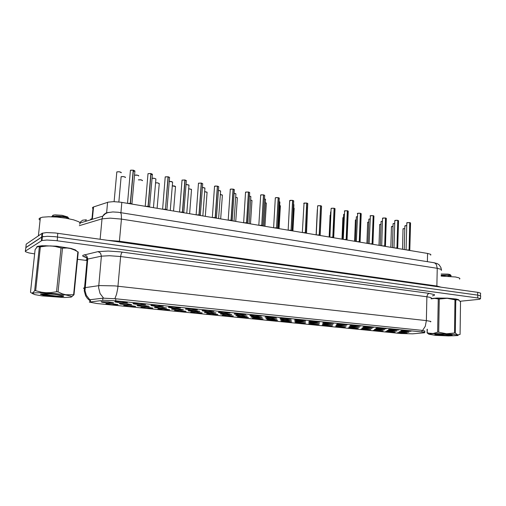 <?xml version="1.0" encoding="UTF-8"?>
<svg xmlns="http://www.w3.org/2000/svg" width="506" height="506" viewBox="0 0 506 506"><rect width="100%" height="100%" fill="white"/><g stroke="black" fill="none" stroke-linecap="round" stroke-linejoin="round"><path stroke-width="0.76" d="M265.707 316.851L272.601 316.996L276.365 317.648L269.318 317.743L265.593 317.287L265.03 317.047L265.707 316.851M250.438 315.301L256.283 315.364L261.267 316.13L254.189 316.225L250.381 315.744L249.806 315.497L250.438 315.301M234.822 313.726L241.9 313.872L245.834 314.58L238.724 314.662L234.828 314.169L234.234 313.916L234.822 313.726M185.803 308.761L192.141 308.837L197.416 309.71L190.364 309.792L186.113 309.248L185.36 308.97L185.803 308.761M168.694 307.034L175.196 307.11L180.522 308.015L173.507 308.091L169.13 307.54L168.308 307.25L168.694 307.034M151.18 305.257L157.853 305.346L163.236 306.275L156.253 306.351L151.743 305.782L150.851 305.485L151.18 305.257M133.242 303.448L140.092 303.537L145.538 304.498L138.587 304.574L133.945 303.986L132.977 303.682L133.242 303.448M218.851 312.107L224.866 312.17L230.059 312.993L222.944 313.075L218.934 312.563L218.314 312.303L218.851 312.107M202.52 310.456L208.693 310.52L213.918 311.367L206.84 311.449L202.71 310.924L202.027 310.659L202.52 310.456M280.647 318.363L286.364 318.426L291.133 319.134L284.113 319.235L280.482 318.793L279.919 318.565L280.647 318.363M295.264 319.836L301.987 319.982L305.592 320.595L298.597 320.696L295.042 320.266L294.492 320.045L295.264 319.836M309.571 321.285L315.162 321.354L319.748 322.018L312.778 322.12L309.299 321.708L308.755 321.493L309.571 321.285M323.581 322.701L329.109 322.771L333.606 323.416L326.661 323.517L323.252 323.119L322.72 322.917L323.581 322.701M337.293 324.093L347.179 324.782L340.26 324.89L336.534 324.403L337.293 324.093M350.728 325.453L360.474 326.123L353.574 326.231L349.924 325.756L350.728 325.453M363.89 326.781L373.504 327.433L366.622 327.54L363.042 327.085L363.89 326.781M376.78 328.09L386.268 328.723L379.411 328.83L375.888 328.388L376.78 328.09M389.418 329.368L398.779 329.982L391.948 330.089L388.481 329.665L389.418 329.368M401.802 330.62L411.043 331.221L404.231 331.329L400.828 330.918L401.802 330.62M114.875 301.589L121.902 301.69L127.411 302.677L119.1 302.626L115.039 301.987L114.875 301.589M266.554 318.28L272.203 318.344L276.984 319.058L270.103 319.147L266.46 318.704L265.89 318.476L266.554 318.28M251.627 316.781L258.446 316.933L262.222 317.585L255.315 317.667L251.583 317.211L251.001 316.977L251.627 316.781M236.365 315.257L242.14 315.32L247.137 316.079L240.198 316.161L236.384 315.687L235.79 315.44L236.365 315.257M220.768 313.688L226.606 313.752L231.716 314.542L224.753 314.618L220.844 314.125L220.236 313.878L220.768 313.688M171.825 308.786L178.118 308.862L183.368 309.729L176.493 309.805L172.23 309.267L171.433 308.995L171.825 308.786M188.51 310.456L195.835 310.627L199.845 311.373L192.938 311.443L188.795 310.924L188.068 310.659L188.51 310.456M119.384 303.53L126.177 303.632L131.611 304.58L124.83 304.644L120.175 304.068L119.384 303.53M137.278 305.327L143.9 305.415L149.264 306.339L142.452 306.402L137.929 305.845L136.999 305.548L137.278 305.327M154.754 307.079L161.205 307.161L166.512 308.053L159.668 308.122L155.279 307.572L154.419 307.294L154.754 307.079M204.822 312.094L210.8 312.158L215.961 312.974L209.022 313.05L204.993 312.544L204.329 312.284L204.822 312.094M281.172 319.741L286.757 319.811L291.437 320.5L284.587 320.589L281.02 320.159L280.463 319.944L281.172 319.741M295.479 321.177L301 321.247L305.592 321.911L298.761 321.999L295.276 321.588L294.726 321.38L295.479 321.177M309.489 322.581L314.953 322.651L319.45 323.29L312.651 323.385L309.236 322.986L308.692 322.784L309.489 322.581M323.207 323.954L333.03 324.65L326.25 324.744L322.904 324.359L322.366 324.156L323.207 323.954M336.648 325.301L346.332 325.972L339.577 326.073L336.294 325.7L335.839 325.421L336.648 325.301M349.817 326.623L359.368 327.274L352.631 327.376L349.045 326.92L349.817 326.623M362.726 327.913L372.15 328.552L365.433 328.653L361.904 328.211L362.726 327.913M375.376 329.185L384.674 329.804L377.982 329.899L374.516 329.476L375.376 329.185M387.779 330.424L396.957 331.032L390.284 331.126L386.875 330.715L387.779 330.424M399.942 331.645L409.006 332.233L402.352 332.334L399 331.93L399.942 331.645M101.067 301.696L108.031 301.804L113.54 302.778L106.791 302.847L101.997 302.253L101.067 301.696M123.692 305.39L130.257 305.485L135.614 306.396L128.967 306.453L124.432 305.896L123.692 305.39M141.123 307.117L147.531 307.205L152.818 308.091L146.139 308.154L141.737 307.61L140.839 307.332L141.123 307.117M158.157 308.812L164.406 308.894L169.636 309.748L162.926 309.811L158.65 309.286L157.821 309.014L158.157 308.812M174.81 310.463L180.908 310.539L186.081 311.373L179.345 311.437L175.19 310.924L174.425 310.659L174.81 310.463M191.097 312.082L197.036 312.151L202.172 312.961L195.398 313.024L191.357 312.525L190.654 312.265L191.097 312.082M207.024 313.657L212.817 313.726L217.909 314.511L211.103 314.58L207.175 314.087L206.537 313.84L207.024 313.657M222.602 315.206L228.301 315.27L233.304 316.035L226.511 316.105L222.684 315.63L222.071 315.39L222.602 315.206M237.845 316.718L244.594 316.87L248.376 317.521L241.609 317.591L237.871 317.135L237.276 316.901L237.845 316.718M252.766 318.198L258.345 318.268L263.133 318.976L256.39 319.052L252.741 318.616L252.152 318.388L252.766 318.198M267.37 319.653L273.955 319.798L277.579 320.406L270.862 320.488L267.288 320.058L266.719 319.843L267.37 319.653M281.678 321.07L287.136 321.139L291.728 321.803L285.036 321.886L281.545 321.474L280.975 321.266L281.678 321.07M295.681 322.461L305.586 323.17L298.919 323.258L295.498 322.86L294.941 322.657L295.681 322.461M309.406 323.821L319.166 324.517L312.525 324.599L309.172 324.219L308.622 324.017L309.406 323.821M322.853 325.156L332.474 325.832L325.851 325.921L322.569 325.548L322.025 325.358L322.853 325.156M336.028 326.465L345.522 327.123L338.919 327.211L335.32 326.756L336.028 326.465M348.944 327.749L358.305 328.388L351.727 328.476L348.198 328.033L348.944 327.749M361.607 329.008L370.847 329.627L364.288 329.716L360.816 329.292L361.607 329.008M374.023 330.241L383.15 330.842L376.603 330.93L373.194 330.519L374.023 330.241M386.198 331.449L395.211 332.037L388.684 332.126L385.332 331.727L386.198 331.449M398.146 332.632L407.045 333.207L400.543 333.296L397.242 332.91L398.146 332.632M105.855 303.619L112.585 303.72L118.006 304.656L111.39 304.713L106.728 304.144L105.855 303.619M412.675 333.808L400.847 333.536L97.051 303.537L89.29 302.076L103.869 300.267L115.697 300.798L422.434 332.012L424.787 332.41L424.578 332.758L412.675 333.808M92.959 208.668L92.421 207.852L93.186 207.112L108.195 202.134L113.603 201.673L120.668 202.223L427.576 253.436L430.467 254.24L430.891 254.632L430.644 255.138M459.125 300.292L458.55 299.672L456.172 299.059L447.342 298.16L436.956 298.053L431.042 298.572M76.773 251.159L75.375 249.875L71.068 248.465L56.558 246.163L42.074 245.707L37.849 246.308L36.812 246.814L36.66 247.44M480.441 298.559L480.675 295.947L477.765 295.131L54.907 236.7L47.311 236.289L42.156 236.859L25.882 247.617L25.3 251.4L25.679 251.805L28.95 252.918L34.623 253.917M89.537 300.115L90.403 299.653L103.097 298.179L115.874 298.818L422.004 330.367L424.806 331.133M424.382 331.114L423.876 331.126M460.106 301.253L479.511 299.318L480.573 298.648L478.227 298.002L55.85 240.622L46.913 240.059L41.859 240.565L25.502 251.046M480.403 295.738L480.637 293.189L478.214 292.424L55.167 232.962L46.501 232.57L42.162 233.253L26.217 244.164L25.819 248.218M43.636 236.517L41.656 237.048L25.838 247.586M90.372 219.889L90.985 218.978L90.916 219.724M129.169 203.627L130.308 203.38L130.27 203.81M132.022 204.019L130.504 203.387L131.686 204.044M130.453 170.275L133.223 170.231L130.308 203.349L127.563 203.361L130.308 203.38M133.312 171.407L134.912 170.99L133.394 170.212L134.843 170.908L133.325 171.313M130.295 203.482L132.022 203.994L130.504 203.38L133.413 170.269M458.999 300.203L455.704 299.008L446.975 298.16L436.937 298.072L431.042 298.61M459.549 279.097L459.897 278.49L458.999 277.857L455.47 276.991L441.156 276.086M453.382 334.377L437.861 333.599L430.916 333.777L428.962 334.245L435.521 335.339L448.658 335.946L457.803 335.554L458.177 335.295L457.532 334.997L453.382 334.377M455.311 333.106L457.702 334.883L460.093 334.396L460.549 301.791L458.316 299.799L455.805 299.931L455.311 333.106L454.989 333.075L454.483 333.018L454.983 299.824L447.184 298.3L439.297 299.014L434.686 298.401L431.093 298.831M439.297 299.014L438.683 332.189L446.539 333.745L454.483 333.018M438.683 332.189L437.62 332.176L438.247 299.027M427.285 329.216L427.216 332.663L428.652 333.125L433.104 333.492L437.62 332.176M427.216 332.663L427.083 329.406M428.974 334.264L427.013 332.739M455.805 299.931L454.983 299.824M458.48 299.881L453.933 298.793L445.533 298.135L436.602 298.129L431.042 298.692M449.341 334.548L439.088 334.087L434.85 334.466L439.328 335.212L446.653 335.522L452.111 335.212L449.341 334.548M435.103 334.321L436.564 334.89M450.84 275.34L450.074 274.594L448.044 274.151L441.194 274.005M450.859 276.434L451.067 275.473L449.904 275.15L441.175 275.156M450.093 335.44L444.217 334.226M436.374 334.169L446.653 335.522M435.16 334.308L439.594 335.231M441.162 275.808L447.007 275.296L451.017 275.568M448.019 276.238L450.954 276.44M76.57 251.039L74.97 249.768L70.581 248.395L56.267 246.169L42.156 245.745L38.045 246.34L36.818 247.282M79.493 224.145L80.125 223.424L79.834 222.589L78.62 221.691L73.636 219.832L66.001 218.194L57.121 217.087L48.684 216.745L42.327 217.219L39.196 218.453L39.114 219.288L40.056 220.211M56.457 293.727L40.765 292.727L34.585 292.86L32.264 293.474L34.794 294.612L42.093 295.883L64.243 297.522L70.884 297.148L71.643 296.737L71.017 296.206L65.761 294.947L56.457 293.727M58.032 291.924L62.396 293.891L65.748 294.764L74.028 294.764L78.234 252.045L74.749 250.09L70.429 248.535L67.051 248.022L62.497 248.142L58.032 291.924L56.552 291.772L61.036 247.953L55.312 246.473L50.891 245.948L46.369 246.011L39.373 246.972L38.184 246.561L36.995 247.124L35.085 249.622L30.468 292.348L31.644 293.113L33.023 292.658L34.686 290.71L39.373 246.972M40.372 246.903L35.692 290.691L41.46 292.202L45.932 292.74L50.499 292.677L56.552 291.772M35.692 290.691L34.686 290.71M46.761 295.106L50.821 296.048M62.497 248.142L61.036 247.953M76.077 250.767L74.268 249.622L70.277 248.408L58.171 246.428L44.914 245.726L37.855 246.624M54.667 294.321L45.148 293.727L40.335 294.207L43.029 295.106L48.778 295.94L60.41 296.674L63.111 296.459L63.75 296.086L63.44 295.827L54.667 294.321M41.056 293.891L42.997 294.815L47.267 295.744M65.906 218.175L67.829 217.688L67.677 216.929L61.991 215.303L54.996 214.886L52.89 215.233L52.479 215.973M68.468 218.636L68.727 218.137L67.975 217.498L63.263 216.454L56.438 216.049L51.827 216.492L53.655 215.037M63.49 296.301L57.165 294.726M74.028 294.764L71.479 296.933M42.757 293.752L50.562 295.371L61.39 296.661M41.182 293.872L52.883 296.358M54.477 216.903L62.01 216.663L67.975 217.498M146.98 206.6L148.087 206.353L148.049 206.777M149.719 206.96L148.277 206.359L149.441 207.011M150.832 173.571L147.992 173.672L150.839 173.539L148.087 206.321L145.355 206.328L148.087 206.353M150.933 174.709L152.451 174.304L151.003 173.545L152.382 174.228L150.94 174.621M148.081 206.448L149.725 206.935L148.277 206.353L151.022 173.609M164.38 209.503L165.449 209.256L165.418 209.68M167.012 209.857L165.639 209.256L166.778 209.908M165.291 176.866L168.043 176.784L165.456 209.231L162.736 209.231L165.449 209.256M166.904 209.667L169.586 177.543L168.201 176.809L169.478 177.334M181.376 212.343L182.419 212.096L182.388 212.507M183.912 212.646L182.603 212.096L183.722 212.735M182.116 180.047L184.861 179.984L182.419 212.065L179.719 212.065L182.419 212.096M183.804 212.482L186.334 180.699L184.854 180.073M182.413 212.172L183.912 212.628L182.603 212.096L185.038 180.054M197.985 215.113L198.997 214.867L198.966 215.278M200.427 215.398L199.174 214.867L200.281 215.499M198.561 183.159L201.293 183.09L198.997 214.835L196.315 214.835L198.997 214.867M200.325 215.233L202.704 183.786L201.445 183.109L202.602 183.589M198.991 214.936L200.427 215.379L199.174 214.867L201.47 183.166M214.221 217.827L215.208 217.58L215.176 217.985M216.568 218.08L215.379 217.58L216.467 218.2M214.639 186.202L217.365 186.145L215.208 217.548L212.539 217.542L215.208 217.58M216.473 217.928L218.712 186.803L217.51 186.151L218.611 186.613M215.202 217.637L216.574 218.067L215.379 217.574L217.536 186.208M230.097 220.471L231.052 220.224L231.027 220.629M232.362 220.711L231.223 220.23L232.292 220.837M230.369 189.174L233.076 189.111L231.052 220.199L228.402 220.192L231.052 220.224M232.267 220.559L234.367 189.756L233.076 189.187M231.052 220.281L232.362 220.692L231.223 220.224L233.247 189.187M245.625 223.064L246.555 222.817L246.53 223.216M247.801 223.279L246.719 222.817L247.769 223.424M245.752 192.084L248.452 192.052L246.555 222.792L243.917 222.779L246.555 222.817M247.712 223.133L249.686 192.641L248.446 192.097M246.548 222.868L247.807 223.266L246.719 222.817L248.617 192.103M260.811 225.6L261.716 225.353L261.691 225.746M262.911 225.815L261.88 225.353L262.911 225.948M260.799 194.93L263.487 194.88L261.716 225.328L259.097 225.315L261.716 225.353M262.823 225.657L264.676 195.468L263.62 194.892L264.575 195.291M275.675 228.079L276.554 227.833L276.529 228.225M277.693 228.276L276.712 227.858L277.724 228.421M275.53 197.713L278.205 197.669L276.554 227.808L273.948 227.795L276.554 227.833M277.617 228.124L279.344 198.232L278.332 197.682L279.318 198.143M290.216 230.508L291.07 230.262L291.051 230.647M292.171 230.685L291.228 230.287L292.228 230.844M289.944 200.439L292.613 200.408L291.07 230.236L288.49 230.217L291.07 230.262M292.095 230.534L293.701 200.895L291.311 200.325L289.691 200.876M304.454 232.886L305.289 232.64L305.27 233.019M306.345 233.019L305.441 232.665L306.421 233.215M304.062 203.108L306.718 203.077L305.289 232.615L302.714 232.596L305.289 232.64M306.263 232.899L307.768 203.595L306.718 203.121M305.282 232.678L306.345 233.019L305.441 232.64L306.87 203.14M318.394 235.214L319.204 234.967L319.191 235.347M320.222 235.334L319.356 234.993L320.323 235.53M316.655 234.923L319.204 234.967M320.146 235.214L321.538 206.195L320.646 205.702L321.519 206.106M319.204 234.999L320.222 235.328L319.356 234.961L320.684 205.759M317.888 205.727L320.532 205.727L318.268 205.683L317.597 206.151M332.05 237.491L332.84 237.244L332.822 237.618M333.815 237.592L332.992 237.282L333.941 237.807M331.43 208.289L334.068 208.276L332.84 237.219L330.298 237.2L332.84 237.244M333.739 237.485L335.029 208.738L334.175 208.263L334.94 208.586M332.834 237.276L333.815 237.592L332.986 237.244L334.213 208.32M345.427 239.724L346.193 239.452L343.675 239.433M347.129 239.812L346.344 239.515L347.274 240.034M347.059 239.705L348.248 211.23L347.426 210.781L348.16 211.084M346.193 239.509L347.129 239.812L346.338 239.477L347.464 210.831M344.7 210.8L347.325 210.806L345.086 210.755L344.371 211.217M358.526 241.912L359.279 241.666L359.26 242.032M360.177 241.988L359.424 241.704L360.342 242.216M359.273 241.64L356.768 241.615L359.279 241.666M360.108 241.881L361.202 213.64L358.874 213.165L357.35 213.671M356.768 241.615L359.279 241.64L360.31 213.266L357.704 213.254M360.449 213.292L359.418 241.666L360.177 241.988L359.418 241.666L359.405 242.058M371.372 244.056L372.1 243.784L369.608 243.759M372.966 244.113L372.245 243.848L373.15 244.347M372.903 244.018L373.902 216.068L373.143 215.651L373.883 215.999M372.1 243.835L372.966 244.12L372.233 243.81L373.181 215.708M370.449 215.664L373.042 215.682L370.847 215.632L370.076 216.081M383.959 246.156L384.668 245.91L384.655 246.27M385.496 246.207L384.8 245.935L385.698 246.447M382.941 218.029L385.528 218.029L384.668 245.884L382.188 245.859L384.668 245.91M385.439 246.112L386.35 218.421L385.623 218.016L386.268 218.288M384.668 245.935L385.502 246.207L384.8 245.91L385.661 218.073M396.299 248.212L396.989 247.972L396.976 248.326M397.792 248.25L397.128 248.01L398.007 248.497M395.192 220.344L397.767 220.35L396.989 247.946L394.522 247.921L396.989 247.972M397.735 248.161L398.557 220.692L396.375 220.262L394.788 220.749M396.989 247.991L397.792 248.256L397.121 247.965L397.893 220.388M408.399 250.236L409.069 249.989L409.063 250.343M409.841 250.261L409.386 250.135M407.203 222.615L409.765 222.615L409.069 249.964L406.622 249.939L409.069 249.989M409.79 250.173L410.53 222.982L409.854 222.608L410.511 222.918M409.069 250.015L409.841 250.268L409.202 249.989L409.898 222.665M87.683 258.079L83.231 256.472L82.674 255.827L83.009 255.252L98.113 251.634L108.214 251.039L120.226 251.887L429.082 293.328L434.502 294.669L434.23 295.434L432.421 295.915M89.859 299.849L86.33 295.321L84.976 290.615L87.709 259.066L86.235 259.837L86.988 260.609M83.964 288.679L83.541 288.123L84.565 287.731L99.442 285.561L114.773 285.922L426.387 320.621L425.299 326.225L422.573 330.456M114.849 298.749L116.563 294.207L117.746 288.306L120.618 256.561L109.479 255.701L101.409 256.137L100.593 253.202L98.113 251.634M103.616 298.192L100.049 293.518L98.607 287.674L101.409 256.137L87.709 259.066L86.918 256.219L84.483 254.708M431.049 298.376L431.416 298.034L430.802 297.547L426.9 296.737L426.387 320.621L430.315 321.278L430.903 321.563L430.568 321.905M122.193 252.133L121.225 253.639L120.618 256.561L426.9 296.737L427.564 294.429L429.082 293.328M79.784 222.539L82.674 220.167L86.399 219.8M441.257 270.375L441.63 269.926L441.036 269.306L437.222 268.325L436.88 286.048L441.194 287.212M120.131 212.495L120.801 212.982L121.326 214.538L121.415 219.098L110.175 218.143L102.022 218.87L102.712 216.283L104.053 214.342L106.222 212.868L108.79 212.381M107.923 240.337L119.435 241.248L119.41 241.95M86.482 221.071L85.723 220.496L85.944 219.996M433.895 262.728L435.198 263.24L436.381 264.594L437.222 268.325L121.415 219.098L119.435 241.248L436.88 286.048L436.944 286.617M125.393 177.562L125.14 177.056L123.489 176.626L121.655 176.6L121.092 177.113M121.174 176.714L123.388 176.562L125.399 177.22M121.219 172.786L120.63 172.116L118.758 171.755L117.076 171.844L116.816 172.318M116.892 171.901L119.15 171.743L121.219 172.426M130.067 203.45L127.854 203.406M132.072 204.114L130.75 203.564M133.223 170.231L130.934 170.155L130.365 170.712M130.308 203.349L127.569 203.361M142.433 180.693L141.218 179.883L138.372 179.851M142.528 180.433L140.978 179.782L138.372 179.826L141.123 179.807L142.369 180.61M157.1 208.289L159.232 183.551L157.828 182.938L155.487 182.849M159.207 183.488L157.682 182.856L155.487 182.805L158.15 182.957L159.036 183.672M173.526 211.034L175.544 186.556L172.23 185.822M175.519 186.474L172.23 185.778L174.703 186.018L175.329 186.663M189.592 213.715L191.502 189.491L188.593 188.757M191.47 189.402L188.599 188.713L191.401 189.32M147.853 206.423L145.658 206.378M149.776 207.068L148.524 206.537M147.999 173.672L147.973 174.051M149.612 206.79L152.432 174.254L150.832 173.64M148.087 206.321L145.361 206.328M165.222 209.326L163.052 209.282M167.069 209.952L165.879 209.433M168.043 176.834L165.215 176.923L168.03 176.771M165.456 209.225L162.742 209.231M182.198 212.166L180.041 212.115M183.969 212.773L182.837 212.267M186.303 180.591L185.032 179.997L186.227 180.497M184.861 180.016L182.04 180.104L184.848 179.959M182.419 212.065L179.725 212.065M198.782 214.936L196.644 214.892M200.484 215.531L199.408 215.037M201.293 183.134L198.491 183.216L201.28 183.077M198.997 214.835L196.322 214.835M138.701 176.044L138.48 175.525L137.341 175.171L134.438 175.209L137.018 175.063L138.789 175.772M134.469 175.177L136.709 175.019L138.714 175.677M153.432 207.675L155.918 179.01L154.419 178.359L151.996 178.295M155.892 178.947L154.045 178.245L152.002 178.251L154.216 178.276L155.81 178.858M170.282 210.49L172.628 182.135L171.426 181.54L169.156 181.382M172.603 182.052L169.162 181.331L171.73 181.565L172.419 182.255M186.758 213.241L188.972 185.183L185.93 184.424M188.947 185.095L185.936 184.374L188.871 185.006M205.309 216.334L207.112 192.356L204.601 191.647M207.087 192.261L204.607 191.597L207.017 192.185M220.698 218.902L222.393 195.171L220.255 194.487M222.368 195.063L220.262 194.437L222.298 194.987M235.752 221.419L237.352 197.852L235.581 197.277M237.333 197.808L235.581 197.226L237.263 197.732M250.502 223.88L252.001 200.553L250.571 200.015M251.982 200.496L250.578 199.971L251.912 200.42M202.868 215.929L204.955 188.169L202.33 187.422M204.93 188.061L202.33 187.372L204.86 187.979M218.624 218.56L220.591 191.085L218.358 190.37M220.565 190.971L218.364 190.319L220.496 190.888M234.038 221.128L235.891 193.937L234.038 193.26M235.872 193.817L234.038 193.21L235.796 193.735M249.129 223.652L250.868 196.67L249.369 196.1M250.843 196.6L249.376 196.056L250.774 196.524M214.999 217.643L212.874 217.599M216.631 218.225L215.607 217.744M217.365 186.176L215.139 186.107L214.474 186.644M214.487 186.499L215.341 186.031L217.346 186.119M215.208 217.548L212.545 217.542M230.85 220.293L228.744 220.249M232.437 220.863L231.451 220.395M233.234 189.136L234.272 189.567M233.076 189.155L230.698 189.111L230.179 189.617M230.192 189.472L230.926 189.029L233.064 189.099M231.052 220.199L228.408 220.192M246.352 222.887L244.265 222.836M247.896 223.443L246.941 222.982M249.66 192.539L248.604 192.046L249.591 192.463M248.452 192.071L246.264 191.995L245.549 192.52M245.688 192.109L248.433 192.014M246.555 222.792L243.924 222.779M264.935 226.29L266.352 203.197L265.252 202.71M266.327 203.127L265.252 202.666L266.264 203.051M279.084 228.649L280.406 205.79L279.622 205.36M292.936 230.964L294.176 208.301L293.695 207.972M306.516 233.228L307.477 210.566M317.117 213.013L316.111 234.828M330.475 215.183L330.108 215.55M263.898 226.112L265.53 199.408L264.379 198.896M265.505 199.332L264.379 198.845L265.441 199.256M278.357 228.529L279.888 202.096L279.065 201.641M279.065 201.597L279.793 201.926M292.519 230.894L293.948 204.69L293.442 204.348M306.389 233.108L307.515 207.036M317.351 209.585L316.187 234.841M330.987 211.812L330.601 212.197M330.633 211.944L329.532 237.067M261.526 225.423L259.451 225.372M263.019 225.967L262.095 225.518M263.487 194.918L261.147 194.873L260.577 195.367M260.584 195.227L261.279 194.804L263.474 194.861M261.716 225.328L259.104 225.315M276.365 227.902L274.309 227.852M277.819 228.44L276.927 227.997M278.351 197.688L279.249 198.061M278.332 197.682L275.884 197.663L275.289 198.15M275.296 198.01L276.105 197.58L278.186 197.656M276.554 227.808L273.955 227.795M290.893 230.331L288.85 230.281M292.31 230.856L291.437 230.42M293.682 200.85L292.753 200.414L293.613 200.774M289.698 200.737L290.482 200.319L292.594 200.382M291.076 230.236L288.49 230.217M305.112 232.703L303.088 232.659M306.491 233.222L305.649 232.798M307.743 203.507L306.857 203.089L307.673 203.431M306.718 203.108L304.435 203.064L303.79 203.545M303.815 203.254L306.699 203.058M305.289 232.608L302.721 232.596M319.033 235.031L317.028 234.98M320.38 235.543L319.558 235.119M320.665 205.708L321.449 206.037M317.844 205.74L320.513 205.676M332.67 237.314L330.677 237.263M333.985 237.814L333.188 237.396M334.068 208.295L331.816 208.244L331.12 208.712M331.392 208.301L334.042 208.238M332.84 237.219L330.304 237.2M343.479 217.479L342.853 217.89M342.885 217.656L341.999 239.148M356.23 219.756L355.357 220.186M355.383 219.958L354.567 241.248M368.729 221.995L367.615 222.438M367.647 222.223L366.888 243.304M380.993 224.202L379.645 224.645M379.677 224.436L378.981 245.321M393.017 226.372L391.448 226.815M391.48 226.612L391.808 226.454M391.84 226.448L393.017 226.327L391.454 226.631L390.847 247.307M404.806 228.51L403.035 228.946M403.067 228.744L403.408 228.585L403.042 228.769L402.491 249.249M344.251 214.19L343.599 214.62M343.625 214.373L342.606 239.256M357.249 216.536L356.332 216.992M356.363 216.758L355.421 241.394M369.981 218.858L368.823 219.319M368.855 219.092L367.988 243.487M382.473 221.135L381.075 221.603M381.1 221.381L380.31 245.549M394.712 223.38L393.086 223.842M393.118 223.627L393.447 223.462L393.092 223.646L392.397 247.56M406.716 225.581L404.876 226.037M405.287 225.651L406.716 225.537L405.255 225.663M346.028 239.547L344.048 239.496M347.312 240.04L346.534 239.629M344.396 210.958L347.299 210.755M359.115 241.729L357.154 241.678M360.373 242.216L359.614 241.817M357.381 213.418L360.291 213.216M371.942 243.873L369.994 243.822M373.169 244.354L372.429 243.955M373.162 215.657L373.82 215.935M370.107 215.834L373.023 215.626M384.516 245.979L382.58 245.922M385.717 246.447L384.99 246.055M386.331 218.352L383.915 217.947L382.555 218.434M382.587 218.2L385.502 217.991M384.668 245.884L382.194 245.859M396.843 248.035L394.92 247.984M398.02 248.503L397.305 248.117M394.819 220.521L397.741 220.312M396.989 247.946L394.528 247.921M408.93 250.059L407.026 250.002M409.879 222.615L410.455 222.861M409.854 222.615L407.45 222.608L406.786 223.019M406.818 222.798L407.172 222.627M409.069 249.964L406.628 249.939M86.545 257.662L84.236 256.453L86.083 257.156L87.127 259.211L84.274 290.912L85.672 295.846L87.323 298.325L89.454 300.324M80.093 223.019L102.8 216.1L105.438 213.684L107.696 212.672L112.806 211.957L118.208 212.235L434.091 262.759L437.121 263.556L439.031 264.72L440.941 267.516L441.295 269.458M118.84 201.989L121.124 176.752L123.274 176.543L125.475 177.309M114.128 201.679L116.848 171.939L119.018 171.724L121.295 172.521M131.908 203.836L134.887 170.984L133.211 170.313M127.48 203.342L130.403 170.313L133.211 170.174M145.247 206.309L148.005 173.659L150.826 173.514M169.554 177.429L168.036 176.891M162.603 209.206L165.215 176.923M179.56 212.039L182.046 180.098M202.678 183.678L201.293 183.178M196.132 214.803L198.491 183.204M218.687 186.695L217.359 186.214M212.337 217.51L214.576 186.24M234.341 189.649L233.228 189.13M228.174 220.154L230.306 189.206M279.862 202.002L279.065 201.59M264.651 195.373L263.487 194.943M258.819 225.265L260.742 194.955M302.36 232.532L304.017 203.127M335.01 208.655L334.068 208.301M348.229 211.154L347.318 210.806M343.239 239.357L344.662 210.806M356.319 241.539L357.666 213.266M369.133 243.683L370.411 215.676M381.695 245.777L382.561 218.219L382.909 218.035M394.01 247.832L394.794 220.54L395.161 220.35M406.084 249.85L406.792 222.817L409.74 222.589M77.519 259.312L86.747 260.47M84.61 256.877L85.976 257.054M130.504 203.412L130.466 203.842M73.629 294.593L77.842 251.798M148.277 206.385L148.239 206.809M165.639 209.288L165.601 209.705M165.443 209.339L168.226 176.866M182.596 212.128L182.565 212.539M199.174 214.898L199.143 215.309M215.379 217.605L215.354 218.01M231.223 220.255L231.198 220.654M246.719 222.849L246.694 223.241M261.88 225.379L261.855 225.777M261.71 225.404L263.651 194.949M276.712 227.858L276.687 228.25M276.548 227.877L278.363 197.738M291.228 230.287L291.209 230.673M291.07 230.3L292.772 200.465M305.441 232.665L305.422 233.045M319.356 234.993L319.337 235.366M320.532 205.727L319.21 234.936M332.986 237.27L332.967 237.643M346.338 239.502L346.319 239.876M347.325 210.806L346.18 239.85M372.239 243.835L372.226 244.196M373.143 215.651L372.087 244.17M384.8 245.935L384.788 246.295M397.121 247.991L397.109 248.351M409.202 250.015L409.19 250.369M90.308 301.74L90.511 299.641M102.712 300.355L102.908 298.198M115.697 300.798L115.874 298.818M421.922 331.955L421.96 330.367M427.399 261.691L427.576 253.436M120.915 212.621L121.832 202.4M106.639 212.716L107.607 202.299M92.364 219.281L93.547 206.973M477.734 297.933L477.765 295.131M57.172 240.786L57.557 237.023M41.359 240.793L41.758 237.055M477.727 292.354L477.696 295.125M42.023 233.342L41.625 237.074M57.81 233.285L57.425 237.004M79.347 225.644L102.022 218.87L100.106 239.237M91.358 219.591L91.428 218.813M276.036 317.477L276.27 317.743M260.925 315.946L261.166 316.225M197.011 309.489L197.283 309.811M180.104 307.781L180.389 308.116M162.799 306.035L163.09 306.377M145.089 304.245L145.386 304.606M229.686 312.79L229.939 313.087M213.532 311.158L213.798 311.468M290.823 318.97L291.045 319.229M305.295 320.437L305.51 320.677M126.949 302.417L127.259 302.784M276.674 318.894L276.896 319.147M261.899 317.414L262.121 317.673M247.042 316.168L246.801 315.902L247.029 316.174M231.368 314.359L231.609 314.637M182.976 309.52L183.242 309.83M199.472 311.165L199.725 311.468M131.174 304.34L131.465 304.682M148.846 306.105L149.125 306.44M166.107 307.831L166.379 308.154M215.594 312.784L215.841 313.075M113.091 302.531L113.388 302.885M135.21 306.174L135.475 306.497M152.426 307.876L152.692 308.192M169.257 309.545L169.516 309.849M185.721 311.177L185.968 311.468M201.818 312.771L202.058 313.056M217.567 314.334L217.801 314.605M232.981 315.864L233.203 316.123M248.066 317.357L248.282 317.61M262.829 318.824L263.044 319.065M117.588 304.429L117.866 304.757M89.878 301.797L90.074 299.742M424.781 332.41L424.812 330.968M91.921 219.414L93.104 207.15M41.966 240.533L42.371 236.783M42.637 233.064L42.238 236.802M428.974 334.175L427.652 333.359M451.934 334.947L452.162 335.187M40.322 217.738L38.374 235.84M32.441 293.29L32.163 293.1M41.549 245.891L39.272 246.896M67.943 217.567L68.683 218.453M62.896 295.63L63.446 296.288M245.568 192.198L243.664 222.735M330.114 215.322L329.178 237.01M275.308 197.852L273.645 227.744M289.704 200.585L288.154 230.167M317.61 205.885L316.275 234.86M331.133 208.453L329.893 237.131M404.882 225.847L404.25 249.54"/></g></svg>

